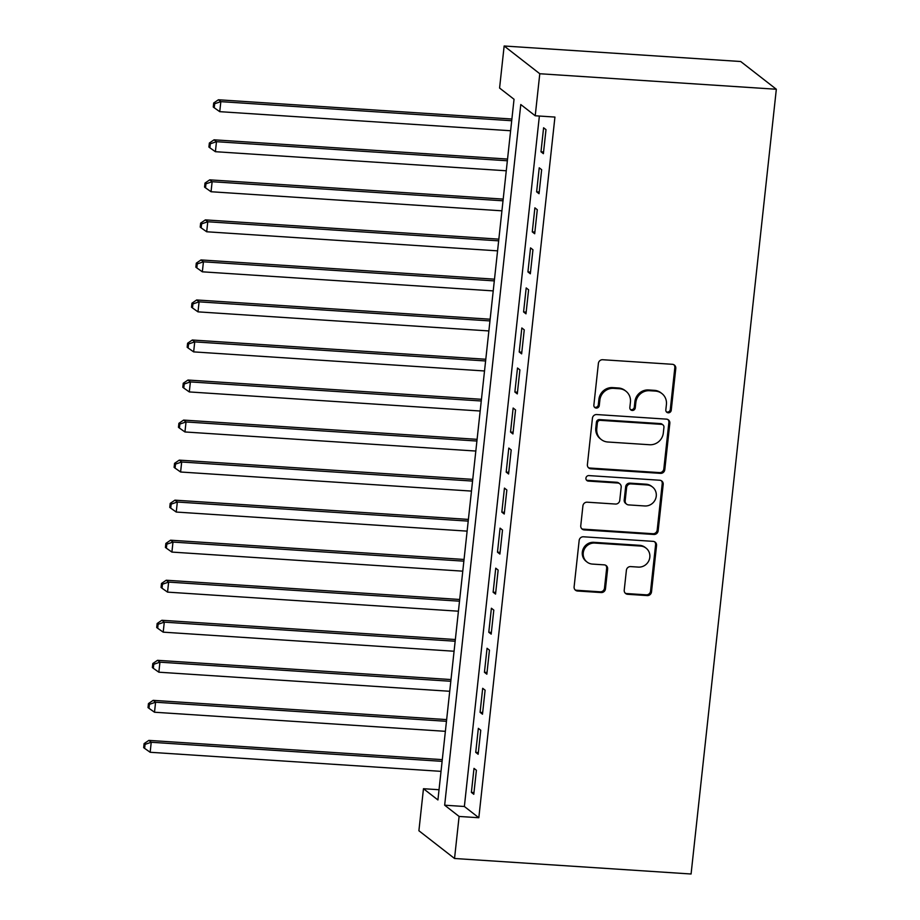 <?xml version="1.0" encoding="UTF-8"?>
<svg xmlns="http://www.w3.org/2000/svg" width="920" height="920" viewBox="0 0 920 920"><rect width="100%" height="100%" fill="white"/><g stroke="black" fill="none" stroke-linecap="round" stroke-linejoin="round"><path stroke-width="1.38" d="M668.242 412.815A2.806 2.679 127.9 0 0 671.244 410.239L675.786 368.483A4.002 3.818 127.9 0 0 672.347 364.297L602.692 359.731A4.002 3.818 127.9 0 0 598.391 363.411L593.86 405.168A2.806 2.679 127.9 0 0 596.263 408.089A2.806 2.679 127.9 0 0 599.276 405.524L599.863 400.119A12.822 12.236 127.9 0 1 613.606 388.355L619.413 388.734A12.822 12.236 127.9 0 1 625.922 391.195A12.822 12.236 127.9 0 1 630.43 402.12L629.844 407.525A2.806 2.679 127.9 0 0 632.258 410.458A2.806 2.679 127.9 0 0 635.26 407.882L635.846 402.477A12.822 12.236 127.9 0 1 649.601 390.712L655.396 391.092A12.822 12.236 127.9 0 1 661.905 393.553A12.822 12.236 127.9 0 1 666.413 404.478L665.827 409.883A2.806 2.679 127.9 0 0 668.242 412.815M666.379 411.849A2.806 2.679 127.9 0 0 670.289 409.492L674.82 367.735A4.002 3.818 127.9 0 0 673.865 364.734M594.4 407.123A2.806 2.679 127.9 0 0 598.31 404.765L598.897 399.372L599.863 400.119M630.395 409.48A2.806 2.679 127.9 0 0 634.294 407.134L634.88 401.729L635.846 402.477M624.231 590.122A4.002 3.818 127.9 0 0 627.67 594.297L647.22 595.585A4.002 3.818 127.9 0 0 651.509 591.905L656.546 545.537A4.002 3.818 127.9 0 0 653.108 541.351L583.452 536.785A4.002 3.818 127.9 0 0 579.163 540.454L574.115 586.833A4.002 3.818 127.9 0 0 577.564 591.019L601.162 592.56A4.002 3.818 127.9 0 0 605.463 588.892L607.625 569.043A4.002 3.818 127.9 0 0 604.175 564.857L592.469 564.087A10.718 10.223 127.9 0 1 584.004 549.941A10.718 10.223 127.9 0 1 594.757 543.064L640.607 546.066A10.718 10.223 127.9 0 1 649.071 560.211A10.718 10.223 127.9 0 1 638.331 567.099L630.683 566.593A4.002 3.818 127.9 0 0 626.394 570.273L624.231 590.122M539.373 116.046L464.37 806.495L478.825 817.742L459.103 816.442L454.537 858.486L691.081 874L776.331 89.251L740.692 61.514L504.148 46L499.583 88.044L514.038 99.279L437.92 799.952L423.464 788.716L418.899 830.748L454.537 858.486M478.825 817.742L554.933 117.07L535.221 115.77L539.787 73.738L776.331 89.251M660.491 473.363A4.002 3.818 127.9 0 0 664.792 469.683L669.829 423.303A4.002 3.818 127.9 0 0 666.39 419.129L596.735 414.552A4.002 3.818 127.9 0 0 592.434 418.232L587.397 464.611A4.002 3.818 127.9 0 0 590.835 468.786L660.491 473.363L659.536 472.604A4.002 3.818 127.9 0 0 663.826 468.935L668.863 422.556A4.002 3.818 127.9 0 0 667.908 419.554M663.193 484.426L658.156 530.794A4.002 3.818 127.9 0 1 653.856 534.474L584.2 529.897A4.002 3.818 127.9 0 1 580.761 525.722L582.912 505.873A4.002 3.818 127.9 0 1 587.213 502.193L615.457 504.045A4.002 3.818 127.9 0 0 619.758 500.376L621.184 487.209A4.002 3.818 127.9 0 0 617.745 483.023L588.34 481.091A2.806 2.679 127.9 0 1 586.12 477.388A2.806 2.679 127.9 0 1 588.926 475.594L659.744 480.24A4.002 3.818 127.9 0 1 663.193 484.426L662.227 483.667L657.19 530.047L658.156 530.794M543.386 153.674L545.997 129.651L543.593 127.776L540.983 151.8L543.386 153.674M539.039 193.706L541.65 169.694L539.235 167.82L536.624 191.843L539.039 193.706M534.692 233.749L537.291 209.725L534.888 207.851L532.278 231.874L534.692 233.749M530.334 273.792L532.944 249.768L530.541 247.894L527.93 271.917L530.334 273.792M525.987 313.823L528.597 289.8L526.194 287.925L523.583 311.949L525.987 313.823M521.64 353.866L524.25 329.843L521.835 327.968L519.225 351.992L521.64 353.866M517.293 393.898L519.903 369.874L517.488 368.011L514.878 392.023L517.293 393.898M512.934 433.941L515.545 409.917L513.141 408.043L510.531 432.066L512.934 433.941M508.587 473.984L511.198 449.96L508.794 448.086L506.184 472.109L508.587 473.984M504.24 514.015L506.851 489.992L504.447 488.117L501.837 512.141L504.24 514.015M499.893 554.058L502.504 530.035L500.089 528.16L497.478 552.184L499.893 554.058M495.546 594.09L498.145 570.066L495.742 568.192L493.131 592.216L495.546 594.09M491.188 634.133L493.798 610.109L491.395 608.235L488.784 632.258L491.188 634.133M486.841 674.176L489.451 650.153L487.048 648.278L484.437 672.301L486.841 674.176M482.494 714.207L485.104 690.184L482.69 688.309L480.079 712.333L482.494 714.207M478.147 754.25L480.757 730.227L478.342 728.352L475.732 752.376L478.147 754.25M473.995 768.384L471.385 792.407L473.788 794.282L476.399 770.258L473.995 768.384M439.024 789.728L423.464 788.716M535.221 115.77L520.778 104.535L444.659 805.195L459.103 816.442M539.787 73.738L504.148 46M464.37 806.495L444.659 805.195M540.983 151.8L543.57 151.972M536.624 191.843L539.223 192.004M532.278 231.874L534.876 232.047M527.93 271.917L530.518 272.078M523.583 311.949L526.171 312.122M519.225 351.992L521.824 352.164M514.878 392.023L517.477 392.196M510.531 432.066L513.13 432.239M506.184 472.109L508.772 472.27M501.837 512.141L504.424 512.313M497.478 552.184L500.077 552.356M493.131 592.216L495.73 592.388M488.784 632.258L491.372 632.431M484.437 672.301L487.025 672.462M480.079 712.333L482.678 712.505M475.732 752.376L478.331 752.548M471.385 792.407L473.984 792.58M661.905 393.553L660.951 392.805A12.822 12.236 127.9 0 0 654.442 390.344L655.396 391.092M634.88 401.729A12.822 12.236 127.9 0 1 648.634 389.965L654.442 390.344M625.922 391.195L624.956 390.436A12.822 12.236 127.9 0 0 618.447 387.987L619.413 388.734M598.897 399.372A12.822 12.236 127.9 0 1 612.651 387.607L618.447 387.987M588.351 467.601A4.002 3.818 127.9 0 0 589.881 468.038L659.536 472.604M663.941 427.271A2.806 2.679 127.9 0 0 661.537 424.35L600.392 420.336A2.806 2.679 127.9 0 0 597.379 422.912L596.769 428.605A12.822 12.236 127.9 0 0 601.278 439.541A12.822 12.236 127.9 0 0 607.786 442.002L649.577 444.739A12.822 12.236 127.9 0 0 663.32 432.975L663.941 427.271M662.952 424.89L661.997 424.131A2.806 2.679 127.9 0 0 660.571 423.603L661.537 424.35M601.278 439.541L600.311 438.794A12.822 12.236 127.9 0 1 595.803 427.857L596.424 422.165A2.806 2.679 127.9 0 1 599.426 419.589L660.571 423.603M581.716 528.724A4.002 3.818 127.9 0 0 583.234 529.149L652.889 533.726A4.002 3.818 127.9 0 0 657.19 530.047M619.781 483.793L618.815 483.046A4.002 3.818 127.9 0 0 616.779 482.275L587.374 480.343L588.34 481.091M586.477 480.125A2.806 2.679 127.9 0 0 587.374 480.343M644.77 505.966A10.718 10.223 127.9 0 0 652.498 487.002A10.718 10.223 127.9 0 0 647.059 484.943L630.901 483.885A4.002 3.818 127.9 0 0 626.601 487.565L625.174 500.733A4.002 3.818 127.9 0 0 628.613 504.907L644.77 505.966M652.498 487.002L651.532 486.254A10.718 10.223 127.9 0 0 646.093 484.196L647.059 484.943M626.589 504.148L625.623 503.389A4.002 3.818 127.9 0 1 624.208 499.974L625.646 486.818A4.002 3.818 127.9 0 1 629.935 483.138L646.093 484.196M662.227 483.667A4.002 3.818 127.9 0 0 661.273 480.666M646.047 548.124L645.092 547.377A10.718 10.223 127.9 0 0 639.653 545.318L640.607 546.066M587.029 562.028L586.074 561.28A10.718 10.223 127.9 0 1 593.791 542.317L639.653 545.318M575.08 589.835A4.002 3.818 127.9 0 0 576.598 590.26L600.208 591.813A4.002 3.818 127.9 0 0 604.497 588.133L606.659 568.295A4.002 3.818 127.9 0 0 605.693 565.294M625.186 593.112A4.002 3.818 127.9 0 0 626.716 593.549L646.254 594.837A4.002 3.818 127.9 0 0 650.555 591.157L655.592 544.778A4.002 3.818 127.9 0 0 654.626 541.788M511.888 119.025L218.419 99.774L220.834 101.648L219.742 111.665L510.611 130.743M511.704 120.727L220.834 101.648L214.659 103.753L213.693 103.005L213.256 107.007L214.222 107.755L214.659 103.753M219.742 111.665L214.222 107.755M213.693 103.005L218.419 99.774M507.541 159.068L214.072 139.817L216.476 141.691L215.395 151.696L506.264 170.775M507.357 160.77L216.476 141.691L210.312 143.796L209.346 143.048L208.909 147.05L209.875 147.798L210.312 143.796M215.395 151.696L209.875 147.798M209.346 143.048L214.072 139.817M503.194 199.099L209.725 179.848L212.129 181.723L211.048 191.739L501.917 210.818M503.01 200.802L212.129 181.723L205.953 183.827L204.999 183.08L204.562 187.082L205.516 187.841L205.953 183.827M211.048 191.739L205.516 187.841M204.999 183.08L209.725 179.848M498.835 239.142L205.378 219.891L207.782 221.766L206.689 231.771L497.57 250.849M498.651 240.844L207.782 221.766L201.606 223.87L200.64 223.123L200.215 227.125L201.169 227.873L201.606 223.87M206.689 231.771L201.169 227.873M200.64 223.123L205.378 219.891M494.488 279.174L201.02 259.934L203.435 261.809L202.342 271.814L493.223 290.892M494.304 280.887L203.435 261.809L197.259 263.913L196.293 263.154L195.856 267.168L196.822 267.915L197.259 263.913M202.342 271.814L196.822 267.915M196.293 263.154L201.02 259.934M490.141 319.217L196.673 299.966L199.088 301.841L197.995 311.857L488.865 330.935M489.957 320.919L199.088 301.841L192.912 303.945L191.946 303.197L191.509 307.199L192.475 307.947L192.912 303.945M197.995 311.857L192.475 307.947M191.946 303.197L196.673 299.966M485.794 359.26L192.326 340.009L194.73 341.883L193.648 351.888L484.518 370.967M485.61 360.962L194.73 341.883L188.554 343.988L187.599 343.24L187.162 347.242L188.129 347.99L188.554 343.988M193.648 351.888L188.129 347.99M187.599 343.24L192.326 340.009M481.447 399.291L187.979 380.041L190.382 381.915L189.302 391.931L480.171 411.01M481.252 400.993L190.382 381.915L184.207 384.019L183.241 383.272L182.815 387.274L183.77 388.033L184.207 384.019M189.302 391.931L183.77 388.033M183.241 383.272L187.979 380.041M477.089 439.334L183.62 420.084L186.035 421.958L184.943 431.963L475.824 451.041M476.905 441.036L186.035 421.958L179.86 424.062L178.894 423.315L178.457 427.317L179.423 428.065L179.86 424.062M184.943 431.963L179.423 428.065M178.894 423.315L183.62 420.084M472.742 479.366L179.273 460.126L181.689 462.001L180.596 472.006L471.466 491.084M472.558 481.079L181.689 462.001L175.513 464.105L174.547 463.346L174.11 467.36L175.076 468.107L175.513 464.105M180.596 472.006L175.076 468.107M174.547 463.346L179.273 460.126M468.395 519.409L174.927 500.158L177.33 502.032L176.249 512.049L467.118 531.127M468.211 521.111L177.33 502.032L171.166 504.137L170.2 503.389L169.763 507.391L170.729 508.139L171.166 504.137M176.249 512.049L170.729 508.139M170.2 503.389L174.927 500.158M464.048 559.452L170.579 540.201L172.983 542.075L171.902 552.08L462.772 571.159M463.864 561.154L172.983 542.075L166.808 544.18L165.853 543.433L165.416 547.434L166.37 548.182L166.808 544.18M171.902 552.08L166.37 548.182M165.853 543.433L170.579 540.201M459.69 599.483L166.232 580.232L168.636 582.107L167.543 592.123L458.424 611.202M459.505 601.185L168.636 582.107L162.46 584.212L161.494 583.464L161.069 587.466L162.023 588.213L162.46 584.212M167.543 592.123L162.023 588.213M161.494 583.464L166.232 580.232M455.342 639.526L161.874 620.275L164.289 622.15L163.196 632.155L454.077 651.233M455.159 641.228L164.289 622.15L158.113 624.255L157.148 623.507L156.71 627.509L157.677 628.256L158.113 624.255M163.196 632.155L157.677 628.256M157.148 623.507L161.874 620.275M450.995 679.558L157.527 660.318L159.942 662.181L158.849 672.198L449.719 691.276M450.811 681.271L159.942 662.181L153.767 664.286L152.8 663.538L152.363 667.54L153.329 668.299L153.767 664.286M158.849 672.198L153.329 668.299M152.8 663.538L157.527 660.318M446.648 719.601L153.18 700.35L155.583 702.224L154.502 712.23L445.372 731.319M446.464 721.303L155.583 702.224L149.408 704.329L148.453 703.581L148.017 707.583L148.982 708.331L149.408 704.329M154.502 712.23L148.982 708.331M148.453 703.581L153.18 700.35M442.301 759.644L148.833 740.393L151.236 742.268L150.155 752.272L441.025 771.351M442.106 761.346L151.236 742.268L145.061 744.372L144.095 743.624L143.669 747.626L144.624 748.374L145.061 744.372M150.155 752.272L144.624 748.374M144.095 743.624L148.833 740.393M670.289 409.492L671.244 410.239M598.31 404.765L599.276 405.524M634.294 407.134L635.26 407.882M648.634 389.965L649.601 390.712M612.651 387.607L613.606 388.355M674.82 367.735L675.786 368.483M589.881 468.038L590.835 468.786M668.863 422.556L669.829 423.303M663.826 468.935L664.792 469.683M599.426 419.589L600.392 420.336M596.424 422.165L597.379 422.912M595.803 427.857L596.769 428.605M652.889 533.726L653.856 534.474M583.234 529.149L584.2 529.897M616.779 482.275L617.745 483.023M629.935 483.138L630.901 483.885M625.646 486.818L626.601 487.565M624.208 499.974L625.174 500.733M593.791 542.317L594.757 543.064M606.659 568.295L607.625 569.043M604.497 588.133L605.463 588.892M600.208 591.813L601.162 592.56M576.598 590.26L577.564 591.019M655.592 544.778L656.546 545.537M650.555 591.157L651.509 591.905M646.254 594.837L647.22 595.585M626.716 593.549L627.67 594.297"/></g></svg>
